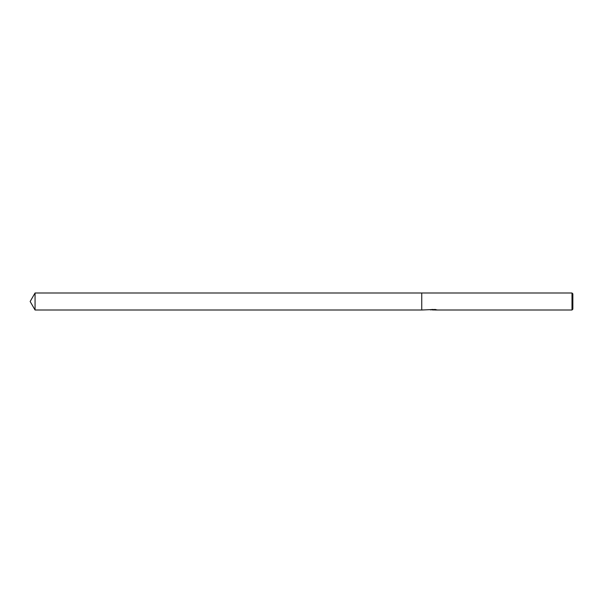 <?xml version="1.0" encoding="UTF-8"?>
<svg xmlns="http://www.w3.org/2000/svg" width="603" height="603" viewBox="0 0 603 603"><rect width="100%" height="100%" fill="white"/><g stroke="black" fill="none" stroke-linecap="round" stroke-linejoin="round"><path stroke-width="0.9" d="M434.431 309.844L432.336 309.904M433.429 310.01L432.999 310.01M571.998 310.01L571.998 292.99L572.85 293.842L572.85 309.158L571.998 310.01L434.431 310.01L435.818 309.588M431.499 309.588L421.746 310.01L421.746 292.99L571.998 292.99M434.469 309.799L430.768 309.806M430.459 309.919L432.321 309.414M431.771 309.52L435.547 309.52M434.989 309.414L436.858 309.919M437.039 309.897C433.851 309.919 433.851 309.95 437.039 309.98M30.15 301.5L35.064 292.99L421.746 292.99L421.746 310.01L35.064 310.01L30.15 301.5M35.064 310.01L35.064 292.99"/></g></svg>
